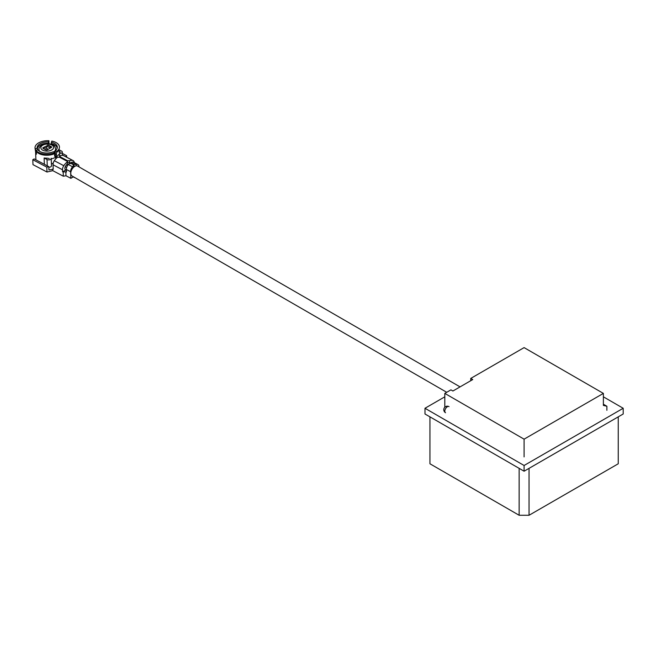 <?xml version="1.0" encoding="UTF-8"?>
<svg xmlns="http://www.w3.org/2000/svg" width="656" height="656" viewBox="0 0 656 656"><rect width="100%" height="100%" fill="white"/><g stroke="black" fill="none" stroke-linecap="round" stroke-linejoin="round"><path stroke-width="0.98" d="M444.809 396.823L424.99 408.27L524.095 465.489L623.2 408.27L603.381 396.823M424.99 408.27L424.99 413.993L524.095 471.213L623.2 413.993L623.2 408.27M524.095 465.489L524.095 471.213M446.72 392.288L71.939 175.915A5.674 3.28 -60 0 1 71.069 171.364A5.674 3.28 -60 0 1 74.776 166.362A5.674 3.28 -60 0 1 77.613 166.083L460.053 386.876M603.381 393.395L524.095 347.614L470.746 378.422L472.73 379.562L452.911 391.009L450.926 389.861L444.809 393.395L524.095 439.167L603.381 393.395L603.381 405.408L606.882 406.244L603.381 404.227M524.095 439.167L524.095 454.042M470.746 380.71L470.746 378.422M444.809 393.395L444.809 407.22M519.142 468.351L429.942 416.855L429.942 463.776L519.142 515.272L519.142 468.351M529.048 515.272L618.247 463.776L618.247 416.855L529.048 468.351L529.048 515.272L519.142 515.272M524.095 456.904L524.095 451.18M606.882 410.295L606.882 406.244M51.234 158.883A11.775 6.494 177.9 0 0 55.391 157.415L55.358 156.595L54.579 156.153L54.76 152.586A12.226 6.749 177.9 0 1 35.891 150.265L36.465 153.922M54.76 152.586L53.259 151.79A10.119 5.584 177.9 0 1 37.95 149.904L35.891 150.265M47.478 145.132A4.412 2.435 -2.1 0 1 48.577 145.222L51.439 146.731A4.412 2.435 -2.1 0 1 51.644 147.329L46.986 150.019A4.412 2.435 177.9 0 1 45.887 149.929L43.034 148.428A4.412 2.435 177.9 0 1 42.829 147.821L47.494 145.509M36.457 153.627L35.908 153.725L35.129 148.715L37.187 148.354A10.119 5.584 177.9 0 1 48.405 141.885L48.388 143.746M35.129 148.715A12.226 6.749 177.9 0 1 48.954 140.728L48.405 141.885M54.579 156.153L55.358 156.595L54.579 156.185M54.489 153.701A11.775 6.494 177.9 0 1 36.375 151.47M35.908 153.725A11.775 6.494 -2.1 0 0 36.162 154.242L36.449 154.193M48.938 143.795L48.954 140.728M55.358 156.636L56.08 157.014L56.572 152.495A11.775 6.494 -2.1 0 0 59.007 148.961M56.08 157.014A11.775 6.494 -2.1 0 0 58.622 154.554M59.065 148.846L59.147 151.233A11.775 6.494 177.9 0 1 59.155 151.356L59.188 152.34M49.249 158.547L47.355 158.17A11.775 6.494 -2.1 0 1 44.124 157.998L44.354 164.295M66.904 162.852L66.846 162.352A9.807 5.904 117.8 0 0 63.78 165.697A4.904 2.952 117.8 0 0 62.509 169.773L62.591 171.815L66.453 171.987L66.354 169.469A4.904 2.952 117.8 0 1 68.306 164.525A9.807 5.904 -62.2 0 1 69.036 163.77L71.102 163.442L73.472 164.713L73.784 167.075M37.187 148.354L37.548 149.978M46.797 167.116L46.978 172.02L32.98 164.64L32.8 159.728L46.797 167.116L48.806 166.649L48.929 169.912L53.218 169.281L53.054 164.779L62.509 169.773M53.251 163.123A8.339 4.6 177.9 0 1 51.414 163.861M66.404 170.65L65.461 170.15L62.591 171.815M65.838 171.667L65.985 175.751L63.329 176.21L63.181 172.126M46.51 150.003L47.896 149.109L44.428 147.28L43.042 148.084L46.51 149.912M48.806 166.649L34.186 158.932L32.8 159.728M73.283 164.59L73.292 166.017A9.807 5.904 117.8 0 0 72.562 166.763A4.904 2.952 117.8 0 0 70.618 171.716L70.856 178.325L73.333 176.89L74.817 177.678M70.856 178.325L65.985 175.751M63.329 176.21L52.8 170.658L46.978 172.02M66.846 161.114L59.466 157.219L57.392 157.366A9.807 5.904 117.8 0 0 54.325 160.712A4.904 2.952 117.8 0 0 53.054 164.779M52.742 169.027L52.8 170.658M51.234 144.254L51.799 141.081A12.226 6.749 -2.1 0 1 58.884 149.199A12.226 6.749 -2.1 0 1 56.842 151.38L55.342 150.585A10.119 5.584 -2.1 0 0 57.146 148.305A10.119 5.584 -2.1 0 0 51.242 142.229M57.08 148.469A9.807 5.412 -2.1 0 0 57.08 148.297A9.807 5.412 -2.1 0 0 51.209 143.59M55.342 150.585L55.26 154.209L54.661 155.464L56.055 156.202M54.694 156.251L54.661 155.464M37.499 149.355A9.807 5.412 177.9 0 1 37.466 149.01A9.807 5.412 177.9 0 1 48.364 143.238M65.461 170.15L65.444 169.699A2.944 1.771 -62.2 0 1 65.649 165.952A7.847 4.723 -62.2 0 1 66.92 164.353M48.831 167.239A2.452 1.353 -2.1 0 0 51.488 165.796A2.452 1.353 -2.1 0 0 51.447 165.583M44.124 157.998L47.027 159.523A2.452 1.353 -2.1 0 0 49.725 159.744A2.452 1.353 -2.1 0 0 51.217 158.432A2.452 1.353 -2.1 0 0 51.176 158.227M65.862 156.792L66.617 155.669L66.674 157.219M62.369 153.43L66.617 155.669M63.476 155.546L62.427 154.996M55.867 158.744L55.801 156.866M73.734 165.82L74.932 166.271M69.618 160.753L67.535 160.712L67.601 162.45L69.692 162.745L69.618 160.753A9.807 5.904 -62.2 0 1 72.8 160.49A4.904 2.952 -62.2 0 1 73.128 160.622A4.904 2.952 -62.2 0 1 74.284 162.631M59.097 149.798L61.598 151.118A2.452 1.353 177.9 0 1 62.312 152.028A2.452 1.353 177.9 0 1 59.434 153.463L59.573 157.276M71.389 163.041A2.944 1.771 117.8 0 0 71.217 162.934A2.944 1.771 117.8 0 0 71.02 162.852A7.847 4.723 117.8 0 0 69.692 162.745M59.778 152.389L60.352 152.102L59.155 151.356M76.826 164.303L72.562 162.065A9.807 5.904 117.8 0 0 71.807 162.163L71.799 163.041L73.98 164.189L76.063 164.41A9.807 5.904 -62.2 0 1 76.826 164.303A4.904 2.952 -62.2 0 1 77.859 164.517A4.904 2.952 -62.2 0 1 79.04 166.854L79.04 166.903M71.807 162.163L71.824 163.82M56.572 152.495L56.842 151.38M51.422 147.075L50.036 147.871L46.568 146.042L47.962 145.247L51.439 147.444L51.439 146.731M60.188 157.604L60.163 155.759A9.807 5.904 -62.2 0 1 63.345 155.505A4.904 2.952 -62.2 0 1 63.673 155.636L73.128 160.622M67.535 160.712L60.163 156.817L60.163 155.759M46.658 148.453L46.568 146.042M72.562 162.065A4.904 2.952 -62.2 0 1 73.603 162.27L77.859 164.517M67.215 163.951L72.562 166.763M447.285 406.835A3.501 2.025 120 0 0 444.998 409.926A3.501 2.025 120 0 0 445.539 412.731A3.501 3.501 0 0 1 444.251 407.95A3.501 3.501 0 0 1 449.04 406.663M35.703 152.372L36.408 152.258M54.325 160.712L63.78 165.697M39.836 151.454A8.339 4.6 177.9 0 1 38.958 149.519C38.671 148.199 39.614 146.739 41.804 145.132C44.657 143.648 47.765 143.344 51.127 144.222L53.284 145.206C54.235 145.361 55.014 146.6 55.629 148.904A8.339 4.6 177.9 0 1 53.677 152.012M51.742 149.953A6.38 3.518 -2.1 0 0 51.742 144.976A6.38 3.518 -2.1 0 0 42.73 145.197A6.38 3.518 -2.1 0 0 42.722 150.183A6.38 3.518 -2.1 0 0 51.742 149.953M73.349 167.493L73.292 166.017M47.027 159.523L47.257 165.829M70.618 171.716L66.354 169.469M76.121 165.853L76.063 164.41M73.98 164.189L74.038 165.976M56.662 154.947L55.26 154.209M63.345 155.505L72.8 160.49M73.734 165.837L74.751 166.37M66.395 164.943L67.511 165.583M65.247 166.706L66.633 167.51M35.522 149.543L35.9 159.834M67.273 161.663L67.338 163.467M55.629 148.904L55.678 150.314M51.217 158.432L51.488 165.796M71.406 163.598L71.373 162.549M62.312 152.028L62.435 155.349M59.729 156.276L59.77 157.383M38.958 149.519L39.007 150.921"/></g></svg>

